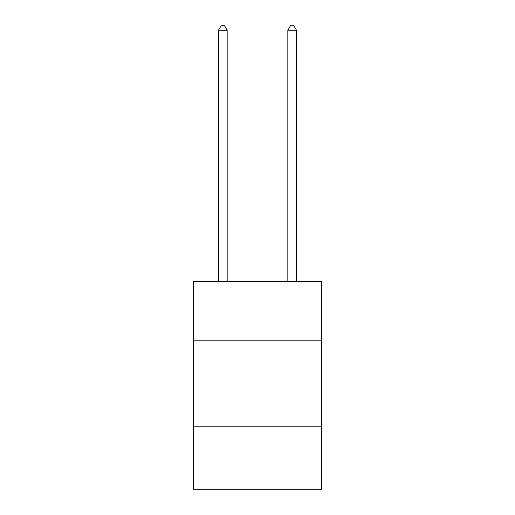 <?xml version="1.0" encoding="UTF-8"?>
<svg xmlns="http://www.w3.org/2000/svg" width="515" height="515" viewBox="0 0 515 515"><rect width="100%" height="100%" fill="white"/><g stroke="black" fill="none" stroke-linecap="round" stroke-linejoin="round"><path stroke-width="0.77" d="M321.637 340.183L321.637 281.248L193.363 281.248L193.363 340.183L321.637 340.183L321.637 489.25L193.363 489.25L193.363 340.183M321.637 426.851L193.363 426.851M227.167 281.248L227.167 30.256L218.502 30.256L218.502 281.248M218.502 30.256L221.102 25.75L224.566 25.75L227.167 30.256M296.498 281.248L296.498 30.256L287.834 30.256L287.834 281.248M287.834 30.256L290.434 25.75L293.898 25.75L296.498 30.256"/></g></svg>
